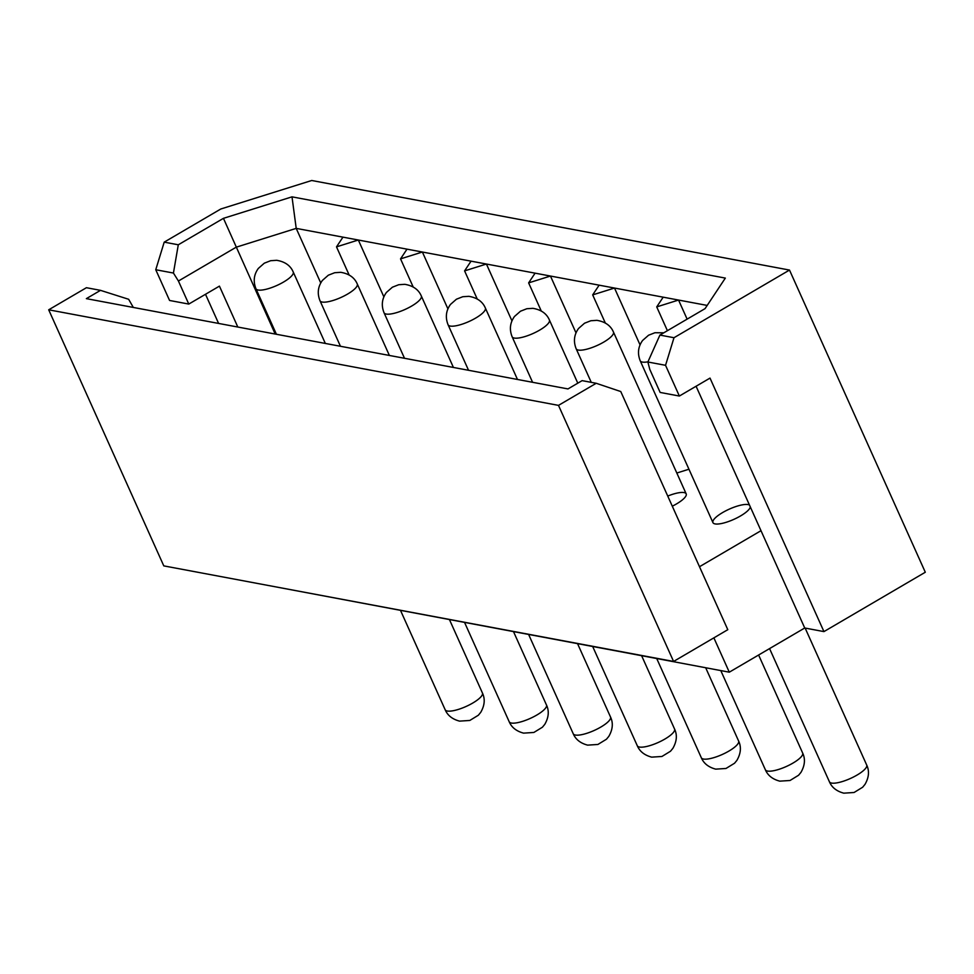 <?xml version="1.0" encoding="UTF-8"?>
<svg xmlns="http://www.w3.org/2000/svg" width="974" height="974" viewBox="0 0 974 974"><rect width="100%" height="100%" fill="white"/><g stroke="black" fill="none" stroke-linecap="round" stroke-linejoin="round"><path stroke-width="1.46" d="M707.185 305.422L296.206 228.379L292.005 196.845L725.338 278.089L705.066 308.624L659.909 335.08L673.996 337.722L789.5 270.066L311.729 180.494L220.781 209.008L164.204 242.149L155.755 269.737L169.573 300.467L188.786 304.071L219.43 286.125L237.814 327.033M640.04 344.869L614.509 288.048L592.679 294.891L599.132 285.163M320.738 282.947L296.206 228.379L236.183 247.201L178.425 281.023L173.433 273.049L178.291 244.791L223.448 218.334L292.005 196.845M275.204 334.045L223.448 218.334M663.184 297.167L656.72 306.895L678.549 300.053L687.12 319.131M667.409 330.685L656.72 306.895M178.425 281.023L188.786 304.071M173.433 273.049L155.755 269.737M749.481 505.068A20.43 5.6 -24.2 0 0 727.566 509.938A20.43 5.6 -24.2 0 0 712.944 522.624A20.43 5.6 -24.2 0 0 740.557 515.928A20.43 5.6 -24.2 0 0 750.333 506.967M672.291 506.188A20.43 5.6 -24.2 0 0 676.504 503.923A20.43 5.6 -24.2 0 0 686.183 493.867A20.43 5.6 -24.2 0 0 667.738 496.07M676.82 473.023L688.947 469.224M699.49 566.722L760.998 530.696L696.081 386.252M575.999 332.852L550.456 276.044L528.626 282.886L541.252 310.974M535.091 273.158L528.626 282.886M511.947 320.848L486.416 264.039L464.586 270.882L471.051 261.154M383.866 296.839L358.335 240.018L336.505 246.86L349.118 274.948M342.958 237.145L336.505 246.86M406.998 249.149L400.545 258.877L422.375 252.023L447.906 308.843M413.171 286.953L400.545 258.877M477.211 298.969L464.586 270.882M100.505 290.349L86.357 298.641L567.976 388.93L582.111 380.639L596.21 383.281L620.767 391.548L727.797 629.691L673.582 661.456L558.492 405.379L48.7 309.805L86.418 287.707L100.505 290.349L128.653 299.286L133.316 307.443M789.5 270.066L925.3 572.237L823.943 631.602L710.009 378.095L679.365 396.041L660.153 392.437L649.792 369.389L647.868 361.999L665.546 365.311L673.996 337.722M673.582 661.456L163.79 565.882L48.7 309.805M257.793 583.499L729.295 672.182L804.731 627.999L823.943 631.602M713.869 637.848L729.295 672.182M804.731 627.999L760.998 530.696M558.492 405.379L596.21 383.281M205.502 294.282L218.602 323.429M178.291 244.791L164.204 242.149M679.365 396.041L665.546 365.311M659.909 335.08L647.868 361.999M605.304 322.978L592.679 294.891M449.513 619.732L482.422 692.977A20.43 5.6 155.8 0 1 466.083 706.467A20.43 5.6 155.8 0 1 445.155 709.729L400.582 610.564M325.34 343.445L293.223 271.99A20.43 5.6 155.8 0 1 276.884 285.467A20.43 5.6 155.8 0 1 255.955 288.742L276.409 334.265M513.554 631.736L546.475 704.993A20.43 5.6 155.8 0 1 530.124 718.471A20.43 5.6 155.8 0 1 509.195 721.746L464.622 622.569M389.381 355.449L357.275 283.994A20.43 5.6 155.8 0 1 340.924 297.484A20.43 5.6 155.8 0 1 319.996 300.747L340.45 346.269M577.594 643.753L610.515 716.998A20.43 5.6 155.8 0 1 594.177 730.476A20.43 5.6 155.8 0 1 573.236 733.751L528.675 634.573M453.421 367.454L421.316 295.999A20.43 5.6 155.8 0 1 404.977 309.488A20.43 5.6 155.8 0 1 384.036 312.751L404.502 358.274M641.647 655.758L674.556 729.002A20.43 5.6 155.8 0 1 658.217 742.48A20.43 5.6 155.8 0 1 637.288 745.755L592.716 646.578M517.474 379.458L485.356 308.015A20.43 5.6 155.8 0 1 469.018 321.493A20.43 5.6 155.8 0 1 448.077 324.768L468.543 370.29M705.687 667.762L738.609 741.007A20.43 5.6 155.8 0 1 722.258 754.485A20.43 5.6 155.8 0 1 701.329 757.76L656.756 658.594M577.789 383.172L549.409 320.02A20.43 5.6 155.8 0 1 533.058 333.498A20.43 5.6 155.8 0 1 512.129 336.773L532.583 382.295M758.612 655.015L802.649 753.012A20.43 5.6 155.8 0 1 786.31 766.501A20.43 5.6 155.8 0 1 765.369 769.764L720.797 670.599M686.183 493.867L613.45 332.024A20.43 5.6 155.8 0 1 597.099 345.502A20.43 5.6 155.8 0 1 576.17 348.777L591.267 382.356M805.145 628.084L866.69 765.016A20.43 5.6 155.8 0 1 850.351 778.506A20.43 5.6 155.8 0 1 829.41 781.769L769.57 648.599M647.954 361.829A20.43 5.6 155.8 0 1 640.21 360.782L712.944 522.624M482.422 692.977C485.259 698.979 484.699 705.432 480.73 712.335L478.368 715.22L469.809 720.456L459.533 721.125C452.374 719.226 447.577 715.44 445.155 709.729M293.223 271.99C290.495 265.585 284.98 261.689 276.689 260.302L270.65 260.703L264.295 263.187L258.329 268.434C253.837 274.644 253.045 281.413 255.955 288.742M546.475 704.993C549.312 710.983 548.739 717.436 544.783 724.339L542.408 727.225L533.862 732.46L523.586 733.13C516.415 731.231 511.618 727.444 509.195 721.746M357.275 283.994C354.536 277.59 349.021 273.694 340.73 272.318L334.691 272.72L328.348 275.192L322.382 280.439C317.889 286.648 317.086 293.418 319.996 300.747M610.515 716.998C613.352 722.988 612.792 729.441 608.823 736.356L606.449 739.229L597.902 744.465L587.626 745.134C580.455 743.247 575.658 739.449 573.236 733.751M421.316 295.999C418.589 289.595 413.073 285.699 404.77 284.323L398.731 284.725L392.388 287.208L386.422 292.443C381.93 298.665 381.138 305.434 384.036 312.751M674.556 729.002C677.393 734.993 676.833 741.445 672.864 748.361L670.502 751.234L661.943 756.469L651.667 757.139C644.508 755.252 639.711 751.453 637.288 745.755M485.356 308.015C482.629 301.599 477.114 297.703 468.823 296.327L462.772 296.729L456.429 299.213L450.463 304.448C445.97 310.669 445.179 317.439 448.077 324.768M738.609 741.007C741.445 746.997 740.873 753.45 736.904 760.365L734.542 763.239L725.983 768.474L715.72 769.143C708.548 767.256 703.752 763.458 701.329 757.76M549.409 320.02C546.67 313.604 541.154 309.708 532.863 308.332L526.824 308.734L520.481 311.217L514.503 316.465C510.011 322.674 509.219 329.443 512.129 336.773M802.649 753.012C805.486 759.002 804.914 765.454 800.957 772.37L798.583 775.243L790.036 780.491L779.76 781.148C772.589 779.261 767.792 775.462 765.369 769.764M613.45 332.024C610.71 325.62 605.207 321.724 596.904 320.336L590.865 320.738L584.522 323.222L578.556 328.469C574.063 334.679 573.26 341.448 576.17 348.777M866.69 765.016C869.526 771.018 868.966 777.459 864.997 784.374L862.635 787.248L854.076 792.495L843.801 793.165C836.642 791.265 831.845 787.467 829.41 781.769M663.805 332.791L654.905 332.743L648.562 335.226L642.596 340.474C638.104 346.683 637.313 353.452 640.21 360.782"/></g></svg>
